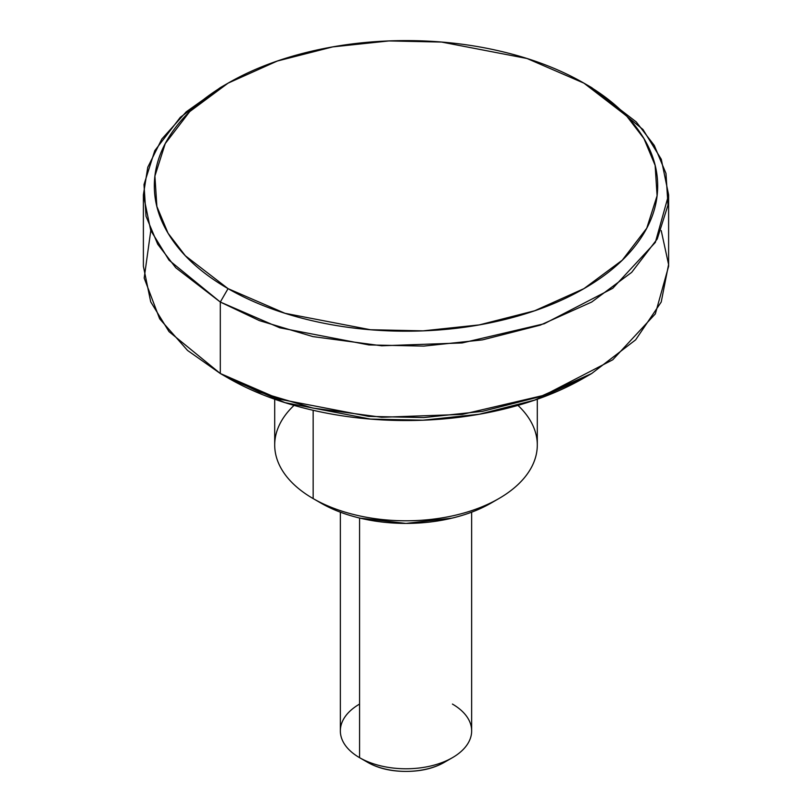 <?xml version="1.0" encoding="UTF-8"?>
<svg xmlns="http://www.w3.org/2000/svg" width="812" height="812" viewBox="0 0 812 812"><rect width="100%" height="100%" fill="white"/><g stroke="black" fill="none" stroke-linecap="round" stroke-linejoin="round"><path stroke-width="1.22" d="M367.318 762.153A54.708 31.587 0 0 0 444.682 762.153C434.004 768.314 421.103 771.4 406 771.4C390.897 771.4 377.996 768.314 367.318 762.153L359.574 757.677L367.318 762.153M452.426 704.075A65.65 37.9 180 0 1 452.426 757.677A65.65 37.9 180 0 1 359.574 757.677A65.65 37.9 0 0 0 426.98 766.792A65.65 37.9 0 0 0 471.061 735.976M228.04 83.159L220.306 87.625L180.315 117.314L154.767 150.687L143.998 184.557L146.028 216.276L157.721 244.219L175.747 267.737L220.306 302.044L169.028 260.175L150.707 230.364L143.389 194.829L143.389 266.306L150.707 301.841L169.028 331.641L220.306 373.51L220.306 302.044L228.05 288.636L185.339 255.76L168.064 233.227L156.868 206.451L154.909 176.052L165.242 143.592L189.714 111.609L228.04 83.159L277.318 61.032L332.727 46.893L388.938 40.935L441.586 42.062L527.008 58.494L583.95 83.159C560.351 69.527 533.139 59.032 502.303 51.663C471.478 44.284 439.373 40.6 406 40.6C372.627 40.6 340.522 44.284 309.697 51.663C278.861 59.032 251.649 69.527 228.05 83.159C204.451 96.78 186.263 112.492 173.494 130.296C160.725 148.099 154.331 166.633 154.331 185.897C154.331 205.162 160.725 223.696 173.494 241.499C186.263 259.302 204.451 275.014 228.05 288.636C251.649 302.267 278.861 312.762 309.697 320.131C340.522 327.51 372.627 331.195 406 331.195C439.373 331.195 471.478 327.51 502.303 320.131C533.139 312.762 560.351 302.267 583.95 288.636C607.549 275.014 625.737 259.302 638.506 241.499C651.275 223.696 657.669 205.162 657.669 185.897C657.669 166.633 651.275 148.099 638.506 130.296C625.737 112.492 607.549 96.78 583.95 83.159L626.661 116.035L643.936 138.568L655.132 165.354L657.091 195.753L646.758 228.202L622.276 260.185L583.95 288.636L534.672 310.773L479.273 324.901L423.062 330.86L370.404 329.733L284.992 313.3L228.05 288.636L220.306 302.044L279.734 327.774L368.861 344.927L423.803 346.095L482.46 339.883L540.264 325.135L591.684 302.044L631.685 272.355L657.233 238.982L668.002 205.111L665.972 173.392L654.289 145.45L636.263 121.932L591.694 87.625L583.96 83.159L591.694 87.625L642.972 129.494L661.293 159.294L668.611 194.829L655.345 242.402L612.776 288.29L544.202 323.755L462.17 342.938L381.67 345.79L312.914 336.604L259.444 320.638L220.306 302.044L220.306 373.51L228.05 377.976L284.992 402.64L370.414 419.073L423.062 420.2L479.273 414.242L534.682 400.103L583.96 377.976L591.694 373.51L540.274 396.601L482.46 411.349L423.803 417.571L368.861 416.394L279.734 399.24L220.306 373.51L259.444 392.115L312.914 408.071L381.67 417.267L462.17 414.414L544.202 395.231L612.776 359.767L655.345 313.879L668.611 266.306L668.611 194.829M661.212 230.567L668.591 264.509L661.212 302.044L635.644 339.842L591.694 373.51M320.892 503.054A120.359 69.487 0 0 0 491.108 503.054C479.821 509.571 466.809 514.595 452.061 518.127L406 523.415L359.939 518.127C345.191 514.595 332.179 509.571 320.892 503.054L313.158 498.588L320.892 503.054M517.944 405.371A131.3 75.81 180 0 1 498.842 498.588A131.3 75.81 180 0 1 313.158 498.588A131.3 75.81 0 0 0 447.97 516.818A131.3 75.81 0 0 0 536.113 455.177M359.574 518.036L359.574 757.677L359.574 518.036M313.158 410.283L313.158 498.588L313.158 410.283M228.05 377.976L220.306 373.51L228.05 377.976C251.649 391.607 278.861 402.102 309.697 409.481C340.522 416.85 372.627 420.535 406 420.535C439.373 420.535 471.478 416.85 502.303 409.481C533.139 402.102 560.351 391.607 583.95 377.976M143.389 194.829L147.774 167.242L161.842 139.014L186.222 111.853L220.346 87.605M587.776 85.412L591.694 87.625L587.776 85.412M275.887 434.806A131.3 75.81 0 0 0 313.158 498.588A131.3 75.81 180 0 1 294.045 405.381M340.938 725.786A65.65 37.9 0 0 0 359.574 757.677A65.65 37.9 180 0 1 359.574 704.075M220.306 373.51L187.562 350.459L159.66 318.832L144.191 278.09L150.788 230.567M444.682 762.143L452.426 757.677M583.96 83.159L591.694 87.625M491.108 503.054L498.842 498.588M471.65 730.881L471.65 512.179M537.3 444.986L537.3 399.22M274.7 444.986L274.7 399.22M340.35 730.881L340.35 512.179"/></g></svg>
